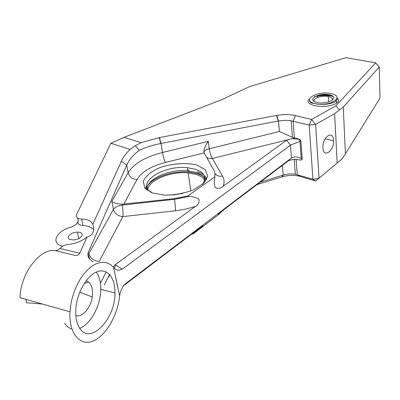 <?xml version="1.0" encoding="UTF-8"?>
<svg xmlns="http://www.w3.org/2000/svg" width="400" height="400" viewBox="0 0 400 400"><rect width="100%" height="100%" fill="white"/><g stroke="black" fill="none" stroke-linecap="round" stroke-linejoin="round"><path stroke-width="0.6" d="M113.51 267.335L113.735 267.575C116.115 270.33 118.97 270.865 122.3 269.17L290.465 145.165L291.505 157.99L125.295 283.84C122.22 287.025 120.34 291.015 119.665 295.815L113.51 267.335L110.615 264.685L107.295 262.975L103.635 262.275L99.72 262.62L95.65 264.03L91.535 266.48L87.485 269.925L83.615 274.29L80.045 279.465L76.875 285.305L74.215 291.65L72.14 298.315L70.715 305.105L69.99 311.81C68.725 333.145 79.78 346.36 92.68 341.215C105.58 336.345 117.485 315.845 119.585 296.26M116.01 265.1L114.16 268.005M109.85 274.775L107.68 278.185M55.35 250.595L75.01 255.385C77.315 255.65 78.885 254.94 79.72 253.25L59.92 248.455L57.67 250.155L55.35 250.595C40.34 247.885 20.66 272.96 20 297.695L69.99 311.81M113.1 266.87L115.23 264.635L195.265 206.52C198.275 204.905 199.505 202.46 198.95 199.185C195.84 197.485 192.57 196.54 189.145 196.36L174.485 199.31C175.175 203.93 175.495 207.755 175.445 210.79L185.57 209.15L195.265 206.52M175.445 210.79L122.875 216.575C123.2 213.52 122.955 209.69 122.145 205.1C117.865 205.715 114.955 207.15 113.415 209.405C114.78 213.77 117.935 216.16 122.875 216.575L99.22 261.39C93.865 260.885 90.41 258.32 88.85 253.7L88.09 252.775L126.735 165.1C129 159.895 133.155 154.98 139.195 150.35C145.42 147.37 152.61 145.085 160.775 143.485L278.485 120.98L279.405 131.525L292.42 137.295L299.675 139.35L292.175 138.665L286.97 139.955L286.615 140.19L290.465 145.165M286.925 139.985L223.205 186.23C224.53 182.6 224.305 179.22 222.52 176.095L212.4 158.475C210.985 156.22 209.945 152.975 209.275 148.735C206.055 149.605 204.28 150.835 203.95 152.425M215.035 173.835L214.695 178.28C214.05 181.26 214.195 184.345 215.135 187.53C218.265 188.865 220.955 188.43 223.205 186.23M214.695 178.28L214.805 176.915L187.63 196.1L189.145 196.36M26.035 299.4L26.32 302.725L42.485 304.045M59.915 248.46L59.92 248.455C62.175 246.195 64.995 244.835 68.385 244.385L69.33 244.295C76.015 243.47 81.94 241.01 87.11 236.93L79.72 253.25M77.72 218.14L78.355 220.92C77.155 223.545 78.72 225.085 83.05 225.555C88.165 225.865 91.69 227.245 93.625 229.685M83.05 225.555L81.595 219.08C87.47 219.135 91.215 220.87 92.835 224.285C94.84 231.17 92.93 235.385 87.11 236.93M88.67 282.095L84.295 283.355M121.985 204.285L174.375 198.645L174.485 199.31L122.145 205.1L121.985 204.285C117.51 203.915 114.12 202.975 111.815 201.48L113.415 209.405L88.85 253.7L88.84 256.665L89.94 259.275M91.795 261.05L92.9 261.635M88.09 252.775C87.2 256.195 88.86 259.17 93.07 261.705M123.485 285.775L198.56 228.88C201.02 226.99 205.705 223.56 200.86 227.585L193.33 233.76L219.665 213.775L218.315 214.26L225.985 208.095L288.64 160.635L293.815 159.3L301.23 160.06L302.25 159.16L300.895 140.88L299.675 139.35M291.505 157.99L291.565 157.94C294.135 156.39 297.35 156.58 301.215 158.51L302.25 159.16M126.735 165.1L121.39 161.23L92.835 224.285M290.53 145.12L300.895 140.88M123.96 137.37L110.89 143.265L130.105 149.4L135.41 145.62L141.085 142.64L123.96 137.37L221.31 99.875L249.395 86.67L345.935 57.675L375.65 62.86L335.915 105.85L311.585 119.425L295.455 115.595C289.65 114.32 283.42 114.245 276.775 115.38L278.485 120.98L284.855 120.325L290.265 120.605L309.195 125.04L312.9 179.27L295.355 174.25C291.36 173.59 287.31 173.865 283.21 175.08L260.195 182.17M191.43 234.285L193.33 233.76M219.665 213.775L219.81 212.925M182.985 193.365L172.6 195.02M204.67 180.225C203.155 177.73 200.335 175.81 196.21 174.46L188.115 172.9C170.365 170.98 147.375 180.755 147.655 190.64M214.805 176.915L215.045 173.925L214.325 171.095L204.065 152.705C203.355 150.225 204.765 146.44 208.295 141.36L162.485 152.5C145.19 156.945 133.74 163.675 128.14 172.68C129.39 176.905 132.37 179.185 137.07 179.525C141.555 171.905 151.03 166.205 165.49 162.425L204.175 152.905M174.375 198.645L187.63 196.1M197.165 165.16C185.885 162.24 170.705 163.475 158.085 168.315C150.49 172.095 145.555 176.41 143.28 181.265L144.715 187.96L152.42 192.98L164.995 195.19C175.06 195.01 184.625 193.2 193.69 189.77L203.62 183.34L207.67 176.16L205.275 169.7L197.165 165.16M151.48 192.625C135.055 183.3 163.185 164.845 187.345 167.7L195.46 169.23C204.91 172.655 207.18 177.765 202.26 184.57M147.55 190.57C143.855 180.35 168.53 168.655 187.805 170.785L195.905 172.335C201.915 174.34 205.06 177.365 205.345 181.41M188.595 169.945L187.665 169.87M146.815 184.365L145.445 188.805M206.795 179.09C205.555 175.785 202.325 173.28 197.11 171.575M206.42 179.8C204.795 177.16 201.795 175.125 197.415 173.7L188.905 172.055C173.865 170.54 154.44 176.61 148.195 185.02M146.89 187.045L146.02 189.37M130.11 149.4C126.07 153.235 123.165 157.18 121.39 161.23M139.195 150.35L135.41 145.62M276.775 115.38L159.22 137.63L141.085 142.64M337 98.505C339.195 102.26 325.6 105.84 316.16 103.905L316.15 103.905C311.765 103.015 309.52 101.67 309.42 99.87M318.325 95.175L324.78 94.72L331.075 95.365M330.985 93.665L330.825 93.635C316.25 90.33 300.11 101.19 316.145 103.87C330.895 106.785 345.615 96.3 330.985 93.665M329.22 94.79C318.285 92.4 305.96 100.065 317.09 102.525C328.355 105.035 340.54 97.07 329.22 94.79M314.56 101.68C311.525 98.7 321.5 95.045 328.3 96.59L328.48 96.625C331.88 97.46 333.105 98.74 332.165 100.48M256.98 184.61L282.19 176.835C288.52 175.055 294.495 174.915 300.105 176.42L315.68 180.99L312.9 179.27L319.055 178.21L315.605 124.45L334.61 113.655L337.175 163.035L341.925 159.045L345.425 153.83L343.26 107.055L334.61 113.655M335.915 105.85L339.53 109.83M311.585 119.425L315.605 124.45L309.195 125.04L311.585 119.425M337.175 163.035L315.68 180.99M333.56 140.39C333.33 129.92 322.6 136.535 322.915 147.155C322.79 158.535 334.055 151.665 333.575 140.86L333.56 140.39M343.26 107.055L379.275 67.075L375.65 62.86M379.275 67.075L380 98.065L345.425 153.83M81.595 219.08C77.3 218.835 75.7 217.175 76.805 214.105L110.89 143.265M78.355 220.92L76.38 224.175L72.085 226.79C56.58 230.46 49.81 243.31 62.735 246.26M206.76 157.515L209.41 158.555L212.4 158.475L286.97 139.955M126.72 165.135L128.14 172.68L111.815 201.48M69.82 239.375L73.24 239.94C81.85 239.89 85.975 231.815 77.37 232.16C71.08 232.065 65.235 237.555 69.82 239.375M336.615 103.255L335.995 100.1M317.735 96.035L317.48 97.465M115.505 276.835L117.645 287.015M86.035 280.86C87.98 281.27 89.54 282.51 90.72 284.57C92.455 287.815 92.96 291.955 92.235 296.985C90.76 307.935 82.085 317.98 75.835 315.51M96.225 272.1C99.305 276.305 100.82 282.035 100.77 289.285C100.775 305.24 90.855 324.14 79.77 328.34M71.915 329.035C69.03 328.26 66.625 326.37 64.7 323.365M79.31 327.63C76.645 323.155 75.465 317.26 75.78 309.945C76.54 293.415 86.735 275.51 97.02 271.765C107.325 267.8 115.3 277.85 114.955 292.97C115.51 319.24 89.77 346.045 79.31 327.63M122.3 269.17L115.23 264.635M113.495 266.485L113.23 267.015M109.545 274.435L104.36 284.86M288.335 160.845L291.565 157.94M294.65 138.05L292.175 138.665M300.105 176.42L297.28 174.695L296.07 159.275M294.405 137.98L293.09 121.12L295.455 115.595M282.36 165.375L283.21 175.08L282.19 176.835M279.405 131.525L209.275 148.735L208.295 141.36M123.735 204.245L137.07 179.525M333.12 96.48L331.9 96.19C326.04 95.1 320.23 95.285 314.465 96.755M309.45 99.035C304.745 102.55 312.455 106.77 323.415 106.375C334.385 106.1 341.985 101.38 337.07 98.155M160.775 143.485L159.22 137.63M192.79 233.255L194.615 232.71M215 173.53C216.79 175.83 219.295 176.685 222.52 176.095M281.925 176.915L283 175.145M159.45 137.59L161.005 143.44L162.485 152.5C163.27 156.805 164.27 160.115 165.49 162.425M278.27 121.02L276.5 115.43M106.185 271.9L100.42 283.31M298.895 139.165L300.355 140.995M299.915 141.105L301.215 158.51M295.355 174.25L294.17 159.28M292.42 137.295L291.105 120.725M188.115 172.9L190.805 190.97M187.345 167.7L187.805 170.785M188.905 172.055L188.73 170.875M316.145 103.87L316.15 103.905C311.43 102.735 309.855 103.63 309.42 99.85M314.67 96.63L321.59 95.3C324.395 94.99 327.505 95 330.92 95.335L330.915 95.26M328.3 96.59L328.6 102.04M199.385 228.26L200.86 227.585M77.37 232.16L78.84 238.575M325.17 138.74L333.575 140.86M92.235 296.985L79.75 292.2M114.955 292.97L100.77 289.285"/></g></svg>
